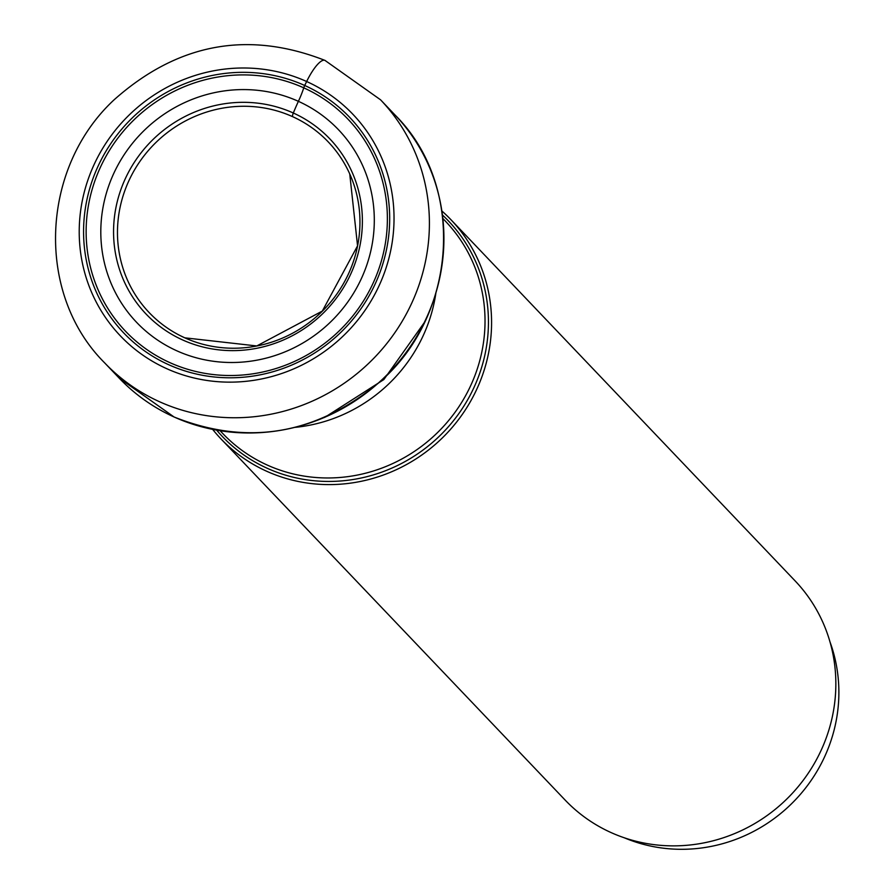 <?xml version="1.0" encoding="UTF-8"?>
<svg xmlns="http://www.w3.org/2000/svg" width="894" height="894" viewBox="0 0 894 894"><rect width="100%" height="100%" fill="white"/><g stroke="black" fill="none" stroke-linecap="round" stroke-linejoin="round"><path stroke-width="1.34" d="M180.107 335.585A123.696 118.477 -43.6 0 1 160.685 323.114A123.696 118.477 -43.6 0 1 137.296 165.356A123.696 118.477 -43.6 0 1 292.64 116.678A123.696 118.477 136.4 0 1 338.223 153.936A123.696 118.477 136.4 0 1 349.744 173.939A123.696 118.477 136.4 0 1 322.365 311.146A123.696 118.477 136.4 0 1 184.779 337.82L180.107 335.585A123.696 118.477 -43.6 0 0 184.745 337.809M292.64 116.678A4.224 1.129 -65.7 0 1 293.31 113.002A100.474 26.921 -65.7 0 1 298.384 101.324A139.52 133.631 136.4 0 1 360.025 281.431A139.52 133.631 136.4 0 1 176.721 350.761A139.52 133.631 -43.6 0 1 115.08 170.653A139.52 133.631 -43.6 0 1 298.384 101.324A31.368 8.404 114.3 0 0 303.759 87.835A5.252 1.408 -65.7 0 1 304.709 85.478A156.148 149.566 136.4 0 1 373.703 287.063A156.148 149.566 136.4 0 1 168.541 364.651A156.148 149.566 136.4 0 1 99.547 163.077A156.148 149.566 136.4 0 1 304.709 85.478L306.642 81.51A30.016 8.046 -65.7 0 1 325.684 60.915M212.683 429.422A158.841 152.148 -43.6 0 0 220.885 438.809A158.841 152.148 -43.6 0 0 266.624 471.227A158.841 152.148 -43.6 0 0 460.209 417.33A158.841 152.148 -43.6 0 0 450.878 219.645A158.841 152.148 -43.6 0 0 441.904 210.995M450.878 219.645L795.146 580.921A158.841 152.148 136.4 0 1 804.477 778.607A158.841 152.148 136.4 0 1 610.893 832.493A158.841 152.148 136.4 0 1 565.153 800.085L220.885 438.809M829.978 641.858A153.846 147.354 136.4 0 1 823.139 759.9A153.846 147.354 136.4 0 1 624.347 837.812M159.467 401.708A190.612 182.577 -43.6 0 0 391.762 337.038A190.612 182.577 -43.6 0 0 380.565 99.815L395.081 115.047A190.612 182.577 136.4 0 1 406.278 352.27A190.612 182.577 136.4 0 1 173.984 416.939A190.612 182.577 136.4 0 1 119.103 378.039L104.587 362.808A190.612 182.577 -43.6 0 0 159.467 401.708M293.31 113.002A126.937 121.584 136.4 0 1 349.398 276.872A126.937 121.584 136.4 0 1 182.622 339.943A126.937 121.584 -43.6 0 1 126.546 176.084A126.937 121.584 -43.6 0 1 293.31 113.002M303.759 87.835A153.679 147.197 136.4 0 1 371.658 286.214A153.679 147.197 136.4 0 1 169.759 362.584A153.679 147.197 -43.6 0 1 101.86 164.194A153.679 147.197 -43.6 0 1 303.759 87.835M166.608 368.63A160.596 153.824 -43.6 0 0 377.603 288.829A160.596 153.824 -43.6 0 0 306.642 81.51A160.596 153.824 -43.6 0 0 95.647 161.311A160.596 153.824 -43.6 0 0 166.608 368.63M295.288 427.343A153.846 147.354 -43.6 0 0 435.836 293.411M442.888 218.505L445.603 221.366A153.846 147.354 136.4 0 1 454.688 412.771A153.846 147.354 136.4 0 1 267.295 465.081A153.846 147.354 136.4 0 1 267.161 465.014A153.846 147.354 136.4 0 1 222.863 433.624L220.136 430.774M216.683 430.182A156.182 149.6 -43.6 0 0 267.261 468.288A156.182 149.6 -43.6 0 0 267.395 468.355A156.182 149.6 -43.6 0 0 460.175 411.687A156.182 149.6 -43.6 0 0 442.463 215.029M395.081 115.047C465.785 185.203 458.03 314.9 379.212 382.442C316.051 434.73 247.672 446.24 174.062 416.995L119.103 378.039M349.744 173.939L357.555 245.839L322.309 311.078L256.768 345.956L184.767 337.82M380.565 99.815L324.969 60.401C247.873 30.217 177.593 43.348 114.108 99.804C40.319 168.251 35.268 293.679 104.587 362.808M424.561 322.209L383.85 379.559L324.6 417.453"/></g></svg>
